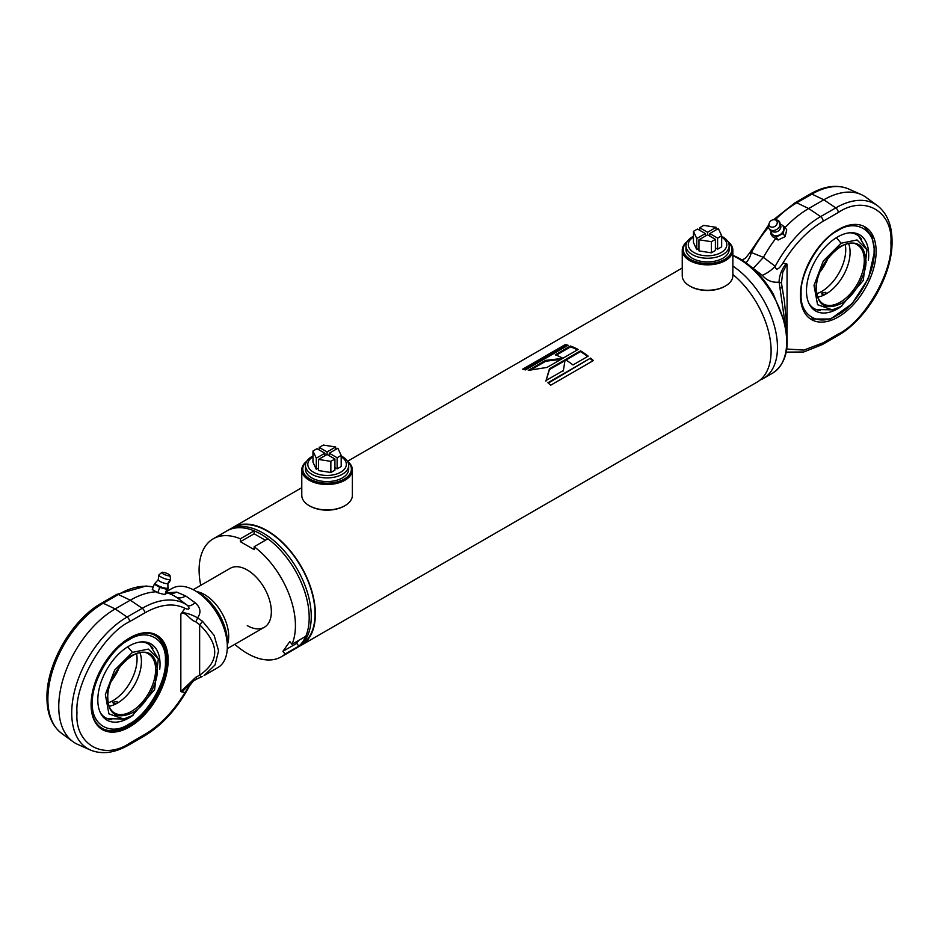 <?xml version="1.0" encoding="UTF-8"?>
<svg xmlns="http://www.w3.org/2000/svg" width="939" height="939" viewBox="0 0 939 939"><rect width="100%" height="100%" fill="white"/><g stroke="black" fill="none" stroke-linecap="round" stroke-linejoin="round"><path stroke-width="1.41" d="M233.342 527.753L233.412 527.718A67.62 39.039 60 0 1 267.216 531.075A67.62 39.039 60 0 1 311.396 590.666A67.62 39.039 60 0 1 301.032 644.847L300.973 644.882M732.854 274.458A68.113 39.321 60 0 1 769.111 333.967A68.113 39.321 60 0 1 757.01 382.161L301.278 645.269A68.113 39.321 60 0 1 299.154 646.349M261.03 534.244A68.113 39.321 60 0 1 305.527 594.27A68.113 39.321 60 0 1 295.081 648.849L297.147 647.652A68.113 39.321 60 0 0 307.593 593.072A68.113 39.321 60 0 0 263.096 533.059A68.113 39.321 60 0 0 229.034 529.678L226.98 530.875A68.113 39.321 60 0 1 261.03 534.244M563.412 370.306L565.114 359.754L549.468 368.792L546.052 380.495L563.377 370.494L563.517 369.59L563.283 371.022M580.537 350.846L565.313 359.649A68.113 39.321 60 0 1 572.978 364.954L588.201 356.163A68.113 39.321 60 0 0 580.537 350.846L580.525 351.644L565.971 360.048M590.584 358.099L547.907 382.736A68.113 39.321 60 0 1 550.688 385.201L593.366 360.564A68.113 39.321 60 0 0 590.584 358.099L548.317 383.1M231.17 528.598A68.113 39.321 60 0 1 233.165 527.295A68.113 39.321 60 0 1 267.228 530.676A68.113 39.321 60 0 1 311.713 590.69A68.113 39.321 60 0 1 301.278 645.269M565.325 344.566L522.636 369.203A68.113 39.321 60 0 1 525.417 369.919L568.095 345.27A68.113 39.321 60 0 0 565.325 344.566L565.524 345.435L523.868 369.497M570.454 346.033L555.231 354.825A68.113 39.321 60 0 1 562.884 358.264L578.119 349.472A68.113 39.321 60 0 0 570.454 346.033L570.583 346.89L556.217 355.188M562.672 358.393L545.606 360.388L528.281 370.389L547.026 367.419L562.672 358.393M564.973 360.623L549.456 369.579L549.468 368.792M549.456 369.579L545.923 381.211M561.041 359.332L545.735 361.233L545.606 360.388M545.735 361.233L530.711 369.919M580.525 351.644A67.139 38.757 60 0 1 587.614 356.503M570.583 346.89A67.139 38.757 60 0 1 577.403 349.883M590.42 358.78A67.139 38.757 60 0 1 592.814 360.881M565.524 345.435A67.139 38.757 60 0 1 567.133 345.822M344.613 505.839A24.32 14.05 180 0 1 344.284 506.039A24.32 14.05 180 0 1 309.882 506.039L309.189 505.652A25.294 14.601 180 0 1 301.783 495.323L301.783 469.899A25.294 14.601 180 0 1 306.771 461.19M347.383 461.19A25.294 14.601 180 0 1 352.383 469.899L352.383 495.323A25.294 14.601 180 0 1 344.965 505.652A25.294 14.601 180 0 1 309.189 505.652L309.882 506.039M352.383 469.899A25.294 14.601 180 0 1 336.761 483.385A25.294 14.601 180 0 1 309.189 480.228A25.294 14.601 180 0 1 301.783 469.899M347.618 461.577A24.32 14.05 180 0 1 342.289 480.064A24.32 14.05 180 0 1 309.882 479.031A24.32 14.05 180 0 1 306.537 461.577M725.096 286.184A24.32 14.05 180 0 1 724.755 286.383A24.32 14.05 180 0 1 690.353 286.383L689.672 285.984A25.294 14.601 180 0 1 689.66 285.984A25.294 14.601 180 0 1 682.254 275.655L682.254 250.232A25.294 14.601 180 0 1 687.254 241.523M727.866 241.523A25.294 14.601 180 0 1 732.854 250.232L732.854 275.655A25.294 14.601 180 0 1 725.448 285.984A25.294 14.601 180 0 1 689.672 285.984M732.854 250.232A25.294 14.601 180 0 1 717.232 263.73A25.294 14.601 180 0 1 689.672 260.561A25.294 14.601 180 0 1 682.254 250.232M728.101 241.91A24.32 14.05 180 0 1 722.76 260.396A24.32 14.05 180 0 1 690.353 259.364A24.32 14.05 180 0 1 687.019 241.91M690.353 286.383L689.66 285.984M732.854 266.089A68.113 39.321 60 0 1 774.452 326.185A68.113 39.321 60 0 1 763.36 378.487A68.113 39.321 60 0 1 760.038 380.06M780.884 224.433A6.808 5.341 146.4 0 1 783.114 226.158A6.808 5.341 146.4 0 1 783.701 229.891A6.808 5.341 146.4 0 1 776.084 235.759A6.808 5.341 146.4 0 1 771.776 233.694A6.808 5.341 146.4 0 1 771.048 230.959M774.921 232.109A5.153 4.049 -33.6 0 0 776.095 231.968A5.153 4.049 -33.6 0 0 779.851 229.48A5.153 4.049 -33.6 0 0 780.696 227.661A6.327 3.005 -166.9 0 0 780.861 227.238A6.327 3.005 -166.9 0 0 780.004 225.16A6.221 4.883 146.4 0 1 774.382 230.372A6.221 4.883 146.4 0 1 768.63 227.567A6.221 4.883 146.4 0 1 768.595 225.231A6.221 4.883 146.4 0 1 768.677 224.914A6.221 4.883 146.4 0 1 768.783 224.621M783.232 226.334A6.808 5.341 146.4 0 1 783.349 226.51A6.808 5.341 146.4 0 1 783.924 230.231A6.808 5.341 146.4 0 1 778.525 235.748A6.808 5.341 146.4 0 1 771.999 234.046A6.808 5.341 146.4 0 1 771.893 233.87M777.163 223.412A4.378 3.439 146.4 0 1 772.257 227.191A4.378 3.439 146.4 0 1 769.123 223.47A4.378 3.439 146.4 0 1 769.182 223.247A4.378 3.439 146.4 0 1 774.487 219.714A4.378 3.439 146.4 0 1 777.163 223.412M785.145 236.616L786.718 229.879L784.722 226.874L783.138 233.611L785.145 236.616L778.102 240.032L772.644 236.698L770.637 233.694L771.083 231.804M782.727 225.665L784.722 226.874M783.138 233.611L776.107 237.015L778.102 240.032M776.107 237.015L770.637 233.694M774.487 219.714L776.224 219.902A6.221 4.883 146.4 0 1 778.689 220.888A6.221 4.883 146.4 0 1 780.004 225.16M801.12 293.93C799.559 315.75 819.465 327.253 837.588 314.976C855.711 306.337 875.629 271.841 874.056 251.816C875.629 229.996 855.711 218.494 837.588 230.771C819.477 239.41 799.559 273.906 801.12 293.93M820.369 310.527A42.631 24.614 -60 0 1 808.995 303.532M841.907 305.961A43.992 25.4 -60 0 1 837.588 308.802A43.992 25.4 -60 0 1 809.571 304.659A43.992 25.4 -60 0 1 837.588 236.957A43.992 25.4 -60 0 1 851.11 232.719A43.992 25.4 -60 0 1 868.399 260.068M849.842 232.778A42.631 24.614 -60 0 1 861.591 239.14M848.645 243.635A34.05 19.66 -60 0 1 850.088 252.286A34.05 19.66 -60 0 1 826.003 293.989A34.05 19.66 -60 0 1 817.799 297.064M841.027 243.236L857.002 239.961L866.979 249.774L863.281 280.432L841.027 306.478L832.283 309.87L817.564 304.706L814.007 285.339L823.303 260.995L841.027 243.236A45.729 26.398 -120 0 0 836.332 237.708M865.934 260.479C867.014 274.153 853.41 297.71 841.027 303.614C826.003 310.469 817.705 305.68 816.12 289.235C815.052 275.573 828.656 252.004 841.027 246.1C856.051 239.245 864.361 244.046 865.934 260.479M845.253 244.539A34.05 19.66 -60 0 1 845.734 249.774A34.05 19.66 -60 0 1 821.648 291.477A34.05 19.66 -60 0 1 816.883 293.684M825.545 292.346C826.625 293.919 825.475 294.588 822.106 294.33L821.402 293.168L825.545 292.346L826.261 293.168M786.729 349.015L803.89 350.106L823.139 342.782L838.281 334.049C864.432 321.561 893.177 271.77 890.911 242.884C893.177 211.381 864.432 194.784 838.281 212.496A3.897 2.242 -120 0 0 835.769 207.883L820.627 216.616A86.095 49.708 120 0 0 775.227 266.289C776.06 272.615 780.696 266.617 782.903 263.143L786.049 263.695C781.436 269.869 779.124 276.007 779.1 282.123C772.492 282.85 766.893 280.573 762.28 275.315L751.212 266.922M876.122 251.429A53.511 30.893 -60 0 1 852.765 305.281A53.511 30.893 -60 0 1 811.519 319.612A53.511 30.893 -60 0 1 800.439 295.116A53.511 30.893 -60 0 1 823.796 241.264A53.511 30.893 -60 0 1 865.03 226.921A53.511 30.893 -60 0 1 876.122 251.429M785.074 323.439L779.1 282.123A3.897 1.737 -3.2 0 1 781.389 283.566A3.897 1.737 -3.2 0 1 781.389 283.648M838.281 212.496L823.139 221.24C807.657 230.442 794.241 244.41 782.903 263.143M781.377 283.484L782.774 272.157L787.058 264.105L786.049 263.695M781.354 282.393L784.347 300.715L786.154 319.389L786.06 328.263M762.28 275.315A19.461 9.073 139.8 0 0 775.227 266.289L763.407 257.392A87.573 50.553 120 0 1 775.696 238.565M838.281 334.049A3.897 2.242 60 0 1 837.471 335.822C866.897 319.589 892.707 274.892 892.05 241.3C892.003 225.102 887.073 213.176 877.272 205.535L866.11 197.39A79.792 46.07 120 0 0 861.18 194.537A79.792 46.07 120 0 0 823.832 199.784L808.69 208.528A87.573 50.553 120 0 0 785.133 227.496M780.109 287.78A3.897 1.009 -12.1 0 1 782.058 288.238M753.254 268.331L763.407 257.392L751.353 252.509A19.461 12.254 -82.6 0 1 746.024 262.767M768.654 224.996L749.463 253.166L751.353 252.509A86.095 49.708 -60 0 1 768.536 227.144M742.139 260.091L745.589 258.061L749.463 253.166M196.591 591.582A34.05 19.66 60 0 1 204.608 594.622A34.05 19.66 60 0 1 227.32 644.8M167.881 583.33L167.94 587.673A6.808 1.538 -159.4 0 1 167.928 587.908A6.808 1.538 -159.4 0 1 167.811 588.072A6.808 1.538 -159.4 0 1 160.193 586.617A6.808 1.538 -159.4 0 1 155.181 583.107A6.808 1.538 -159.4 0 1 155.299 582.943A6.808 1.538 -159.4 0 1 155.322 582.931L158.233 579.703A5.153 1.162 20.6 0 0 158.21 579.938A5.153 1.162 20.6 0 0 162.013 582.391A5.153 1.162 20.6 0 0 167.741 583.518A5.153 1.162 20.6 0 0 167.776 583.495A6.327 6.115 -129.2 0 0 170.405 579.492A6.221 1.397 -159.4 0 1 163.703 578.26A6.221 1.397 -159.4 0 1 158.902 574.903A6.221 1.397 -159.4 0 1 158.984 574.821A6.221 1.397 -159.4 0 1 158.996 574.809M169.971 575.466A4.378 0.986 -159.4 0 1 169.877 575.701A4.378 0.986 -159.4 0 1 164.994 574.774A4.378 0.986 -159.4 0 1 161.837 572.414A4.378 0.986 -159.4 0 1 161.837 572.403A4.378 0.986 -159.4 0 1 166.215 573.13A4.378 0.986 -159.4 0 1 169.971 575.466L170.534 579.152A6.221 1.397 -159.4 0 1 170.534 579.281A6.221 1.397 -159.4 0 1 170.405 579.492M167.717 588.307A6.808 1.538 -159.4 0 1 167.705 588.518A6.808 1.538 -159.4 0 1 167.576 588.683A6.808 1.538 -159.4 0 1 160.369 587.391A6.808 1.538 -159.4 0 1 154.947 583.729L155.181 583.107M166.79 589.34L159.747 587.415L154.278 584.211L152.282 589.539L157.752 592.744L164.783 594.657L166.356 593.378L168.363 588.049L166.79 589.34L164.783 594.657M159.747 587.415L157.752 592.744M154.278 584.211L154.982 583.635M111.706 719.661A42.631 24.614 -60 0 1 100.332 712.666M133.244 715.095A43.992 25.4 -60 0 1 128.925 717.936A43.992 25.4 -60 0 1 100.907 713.793A43.992 25.4 -60 0 1 128.925 646.091A43.992 25.4 -60 0 1 142.446 641.853A43.992 25.4 -60 0 1 159.736 669.214M141.179 641.924A42.631 24.614 -60 0 1 152.928 648.274M92.468 703.065C90.895 724.896 110.814 736.399 128.925 724.122C147.047 715.471 166.966 680.975 165.393 660.962C166.966 639.13 147.047 627.639 128.925 639.905C110.814 648.556 90.895 683.052 92.468 703.065M132.376 715.624L123.619 719.016L108.912 713.851L105.344 694.508L114.617 670.164L132.376 652.382L148.339 649.095L158.315 658.92L154.606 689.602L132.376 715.624M157.282 669.624C158.351 683.287 144.747 706.856 132.376 712.76C117.34 719.614 109.041 714.825 107.469 698.381C106.389 684.707 119.992 661.15 132.376 655.246C147.4 648.391 155.698 653.18 157.282 669.624M108.231 702.818A34.05 19.66 120 0 0 112.997 700.623A34.05 19.66 120 0 0 137.071 658.908A34.05 19.66 120 0 0 136.601 653.685M109.135 706.21A34.05 19.66 120 0 0 117.352 703.135A34.05 19.66 120 0 0 141.425 661.42A34.05 19.66 120 0 0 139.981 652.781M116.894 701.48C117.962 703.065 116.812 703.722 113.455 703.475L112.739 702.313L116.894 701.48L117.598 702.313M129.277 638.121A53.511 30.893 -60 0 1 155.686 635.668A53.511 30.893 -60 0 1 166.766 660.164A53.511 30.893 -60 0 1 143.409 714.027A53.511 30.893 -60 0 1 102.175 728.359A53.511 30.893 -60 0 1 91.095 704.262M168.151 660.164A54.485 31.457 -60 0 1 129.617 726.903A54.485 31.457 -60 0 1 91.095 704.661A54.485 31.457 -60 0 1 129.617 637.921A54.485 31.457 -60 0 1 168.151 660.164M167.612 592.802L176.72 592.11L185.746 595.983L195.148 602.744C200.582 607.521 201.38 612.568 197.542 617.885L202.507 621.266L214.174 635.468L218.576 650.88L215.043 664.953L204.115 675.517L217.848 667.594A45.729 26.398 -120 0 0 227.32 646.666L227.32 641.9A39.896 23.029 -120 0 0 199.103 593.037L194.983 590.654A45.729 26.398 -120 0 0 172.119 588.389L167.154 591.253M195.711 677.348A3.897 1.221 68 0 0 197.39 678.709L202.507 676.397A3.897 2.042 -117.2 0 1 202.425 676.444A3.897 2.042 -117.2 0 1 199.643 675.153L195.711 677.348L180.84 691.574L184.995 692.548C173.656 711.269 160.24 725.237 144.759 734.451L129.617 743.183C103.583 760.942 74.639 744.228 76.986 712.795C74.639 684.085 103.583 633.954 129.617 621.641L144.759 612.897C160.24 604.223 173.656 602.709 184.995 608.343C189.255 609.951 190.136 609.012 187.647 605.538A86.095 49.708 120 0 0 142.247 608.284L127.105 617.017A78.313 45.213 120 0 0 71.728 712.936A78.313 45.213 120 0 0 90.449 750.05L77.82 744.463A79.792 46.07 -60 0 1 72.89 741.61A79.792 46.07 -60 0 1 58.758 706.644A79.792 46.07 -60 0 1 115.168 608.93L130.31 600.185A87.573 50.553 -60 0 1 156.132 591.793M176.72 592.11A19.461 15.411 -69.4 0 1 169.384 593.589M184.995 608.343L180.84 614.094C185.922 610.831 189.291 619.904 195.711 621.782L199.643 624.705L199.643 675.153C219.726 661.443 219.726 644.635 199.643 624.705A3.897 0.751 129.5 0 0 202.507 621.266M166.579 592.791A87.573 50.553 -60 0 1 171.297 594.434A87.573 50.553 -60 0 1 175.593 596.77C178.328 598.507 181.708 598.237 185.746 595.983M227.32 646.666A45.729 26.398 -120 0 0 194.983 590.654L199.103 593.037M202.507 676.397L197.542 678.615A3.897 1.221 68 0 1 197.39 678.709L193.411 680.939L197.237 678.744M176.509 597.274L187.647 605.538A19.461 5.916 126 0 0 195.148 602.744M144.759 734.451A3.897 2.242 -120 0 1 143.949 736.235C162.294 725.225 177.494 708.417 189.537 685.834L184.995 692.548M181.849 691.984L193.411 680.939L189.537 685.834M195.711 621.782A3.897 0.904 115.2 0 0 197.542 617.885C192.284 614.81 187.061 613.026 181.849 612.521M247.274 625.609A34.05 19.66 -120 0 0 264.293 627.299A34.05 19.66 -120 0 0 269.516 600.009A34.05 19.66 -120 0 0 247.274 569.996A34.05 19.66 -120 0 0 230.243 568.306L193.211 589.692M200.746 585.337A68.113 39.321 60 0 1 213.212 538.822A68.113 39.321 60 0 1 240.384 538.786L240.384 541.709L254.152 549.655L254.152 546.733A68.113 39.321 60 0 1 291.994 644.26L289.799 641.537L282.921 651.326L285.116 654.049A68.113 39.321 60 0 1 281.324 656.784A68.113 39.321 60 0 1 234.809 644.318M298.825 640.316L296.677 643.379L282.921 651.326M296.677 643.379L298.872 646.102L285.116 654.049M298.872 646.102A68.113 39.321 60 0 1 295.081 648.849L281.324 656.784M240.384 538.786L254.152 530.84L254.152 533.775L240.384 541.709M213.212 538.822L226.98 530.875A68.113 39.321 60 0 1 254.152 530.84M254.152 533.775L265.373 540.254M291.994 644.26L305.75 636.325A68.113 39.321 60 0 0 267.908 538.786L254.152 546.733M312.969 456.765A19.261 11.115 0 0 0 313.708 472.34A19.261 11.115 0 0 0 340.704 472.2A19.261 11.115 0 0 0 341.186 456.765M341.186 455.99A21.597 12.465 180 0 1 348.686 465.439A21.597 12.465 180 0 1 342.359 474.254A21.597 12.465 180 0 1 318.814 476.953A21.597 12.465 180 0 1 305.48 465.439A21.597 12.465 180 0 1 311.807 456.624A21.597 12.465 180 0 1 312.969 455.99M305.48 465.439L305.48 469.101A21.597 12.465 0 0 0 318.814 480.627A21.597 12.465 0 0 0 342.359 477.916A21.597 12.465 0 0 0 348.686 469.101L348.686 465.439M329.284 455.755L329.284 453.208L337.876 448.255L341.186 455.392L341.186 466.519L337.124 468.866L334.918 467.587M334.918 459.007L334.918 470.134L330.857 472.481L318.485 470.568L318.485 459.441L327.077 454.488L334.918 459.007L330.857 461.354L318.485 459.441M318.485 468.021L316.29 469.3L312.969 462.152L312.969 451.025L317.03 448.689L324.882 453.208L324.882 455.755M341.186 455.392L337.124 457.739L337.124 468.866M337.124 457.739L329.284 453.208M330.857 472.481L330.857 461.354M319.237 449.957L319.237 447.41L323.298 445.063L335.669 446.976L335.669 449.523M327.077 454.488L327.077 451.941L319.237 447.41M335.669 446.976L327.077 451.941M316.29 469.3L316.29 458.173L312.969 451.025M324.882 453.208L316.29 458.173M693.452 237.098A19.261 11.115 0 0 0 694.179 252.673A19.261 11.115 0 0 0 721.175 252.532A19.261 11.115 0 0 0 721.668 237.098M721.668 236.323A21.597 12.465 180 0 1 729.157 245.772A21.597 12.465 180 0 1 722.83 254.586A21.597 12.465 180 0 1 699.285 257.298A21.597 12.465 180 0 1 685.951 245.772A21.597 12.465 180 0 1 692.278 236.957A21.597 12.465 180 0 1 693.452 236.323M685.951 245.772L685.951 249.434A21.597 12.465 0 0 0 699.285 260.96A21.597 12.465 0 0 0 722.83 258.26A21.597 12.465 0 0 0 729.157 249.434L729.157 245.772M709.755 236.088L709.755 233.553L718.347 228.588L721.668 235.724L721.668 246.851L717.596 249.199L715.401 247.931M715.401 239.351L715.401 250.467L711.339 252.814L698.968 250.901L698.968 239.774L707.56 234.82L715.401 239.351L711.339 241.687L698.968 239.774M698.968 248.354L696.761 249.633L693.452 242.485L693.452 231.37L697.513 229.022L705.353 233.553L705.353 236.088M721.668 235.724L717.596 238.072L717.596 249.199M717.596 238.072L709.755 233.553M711.339 252.814L711.339 241.687M699.708 230.29L699.708 227.743L703.769 225.407L716.152 227.32L716.152 229.855M707.56 234.82L707.56 232.273L699.708 227.743M716.152 227.32L707.56 232.273M696.761 249.633L696.761 238.506L693.452 231.37M705.353 233.553L696.761 238.506M232.907 527.906A67.725 39.098 60 0 1 267.228 530.993A67.725 39.098 60 0 1 311.584 591.089A67.725 39.098 60 0 1 300.621 645.199M732.854 255.69A68.113 39.321 60 0 1 738.512 258.577A68.113 39.321 60 0 1 783.009 318.591A68.113 39.321 60 0 1 772.574 373.17C785.92 364.121 790.133 347.712 785.192 323.932L773.419 294.341C764.041 278.308 752.726 266.359 739.486 258.471L732.854 255.173M820.181 271.735A34.05 19.66 120 0 0 827.893 258.378M840.205 302.194A34.05 19.66 -60 0 1 823.174 303.872C818.843 301.302 816.613 296.266 816.461 288.766C815.193 265.444 844.419 235.208 857.237 244.891A34.05 19.66 -60 0 1 864.291 260.479A34.05 19.66 -60 0 1 840.205 302.194M877.272 205.535A78.313 45.213 120 0 0 835.769 207.883L823.832 199.784L811.895 194.103A78.313 45.213 -60 0 1 848.551 188.95C837.025 184.279 824.242 185.981 810.193 194.033L795.051 202.765L773.56 219.714M775.238 219.796A86.095 49.708 -60 0 1 796.753 202.836L811.895 194.103A3.897 2.242 -120 0 0 810.193 194.033M787.058 264.105L787.058 336.103M823.139 221.24A3.897 2.242 -120 0 0 820.627 216.616L808.69 208.528L796.753 202.836A3.897 2.242 -120 0 0 795.051 202.765M823.139 342.782A3.897 2.242 60 0 1 822.341 344.566L837.471 335.822M127.669 646.854A45.729 26.398 60 0 1 132.376 652.382M155.628 669.624A34.05 19.66 -60 0 1 131.542 711.328A34.05 19.66 -60 0 1 114.523 713.018C110.192 710.447 107.95 705.412 107.809 697.9C106.53 674.578 135.756 644.342 148.573 654.037A34.05 19.66 -60 0 1 155.628 669.624M111.53 680.869A34.05 19.66 120 0 0 119.241 667.512M144.759 612.897A3.897 2.242 60 0 0 142.247 608.284L130.31 600.185L118.373 594.504A3.897 2.242 60 0 0 116.659 594.434L101.529 603.178C72.103 619.411 46.293 664.108 46.95 697.7C46.997 713.898 51.927 725.824 61.728 733.465A78.313 45.213 -60 0 1 47.866 699.144A78.313 45.213 -60 0 1 103.231 603.237L118.373 594.504A86.095 49.708 -60 0 1 153.221 587.039M101.529 603.178A3.897 2.242 60 0 1 103.231 603.237L115.168 608.93L127.105 617.017A3.897 2.242 60 0 1 129.617 621.641M180.84 614.094L180.84 691.574M90.449 750.05C101.975 754.721 114.758 753.019 128.807 744.967A3.897 2.242 -120 0 0 129.617 743.183M233.165 527.295L301.783 487.681M347.512 461.284L682.254 268.014M344.284 506.039L344.965 505.652M724.755 286.383L725.448 285.984M763.36 378.487L772.574 373.17M776.095 231.968C772.421 232.449 769.933 230.982 768.63 227.567M779.851 229.48L780.861 227.238L778.689 220.888M769.182 223.247L768.677 224.914M810.521 319.002L830.592 319.014L852.072 303.743L868.481 278.378L874.62 251.03L871.932 236.288L863.997 226.369M821.05 269.751L826.613 260.115M866.979 249.774L857.201 233.67M832.283 309.87L813.444 309.471M786.213 352.113L803.678 351.996L822.341 344.566M848.551 188.95L861.18 194.537M741.61 260.291L745.589 258.061M227.273 648.673L264.293 627.299M170.534 579.281L167.741 583.518M167.928 587.908L167.705 588.518M158.21 579.938L158.902 574.903M161.837 572.414L158.984 574.821M154.313 634.87C162.001 639.694 165.886 648.121 165.968 660.164C167.482 696.351 123.971 743.125 100.802 727.561M104.781 718.605L123.619 719.016M117.95 669.249L112.387 678.885M148.55 642.804L158.315 658.92M116.659 594.434L146.108 586.018L153.233 586.992M166.719 592.403L171.297 594.434M61.728 733.465L72.89 741.61M143.949 736.235L128.807 744.967"/></g></svg>
